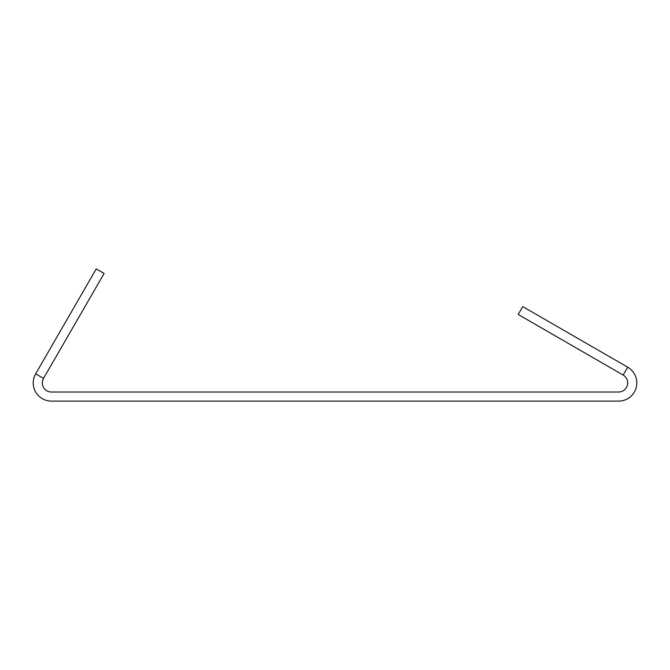 <?xml version="1.0" encoding="UTF-8"?>
<svg xmlns="http://www.w3.org/2000/svg" width="670" height="670" viewBox="0 0 670 670"><rect width="100%" height="100%" fill="white"/><g stroke="black" fill="none" stroke-linecap="round" stroke-linejoin="round"><path stroke-width="1" d="M623.142 375.058L627.69 367.185A18.174 18.174 0 0 1 618.594 401.112L51.406 401.112A18.174 18.174 0 0 1 35.661 373.843L43.533 378.382A9.087 9.087 0 0 0 51.406 392.017L618.594 392.017A9.087 9.087 0 0 0 623.142 375.058A9.087 9.087 0 0 1 618.594 392.017L51.406 392.017A9.087 9.087 0 0 1 43.533 378.382L104.126 273.435L96.254 268.888L35.661 373.843A18.174 18.174 0 0 0 51.406 401.112L618.594 401.112A18.174 18.174 0 0 0 627.69 367.185L522.734 306.592L518.195 314.465L623.142 375.058L518.195 314.465L522.734 306.592L627.69 367.185L623.142 375.058M618.594 401.112L51.406 401.112L618.594 401.112M35.661 373.843L96.254 268.888L104.126 273.435L43.533 378.382L35.661 373.843"/></g></svg>

